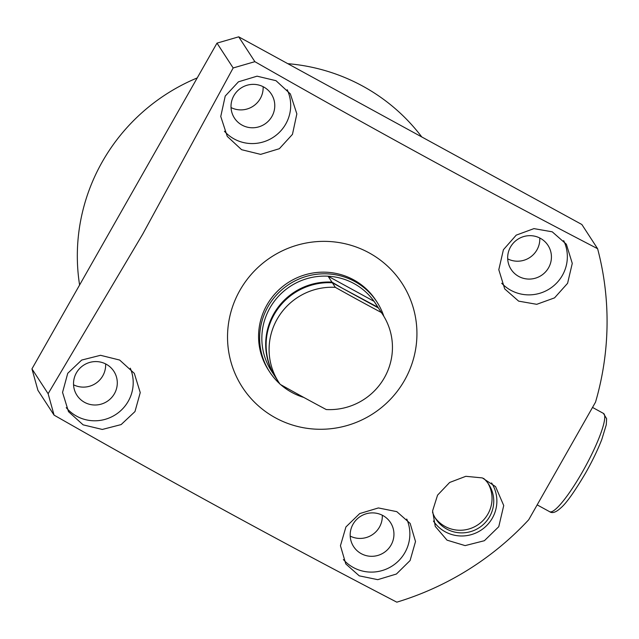 <?xml version="1.0" encoding="UTF-8"?>
<svg xmlns="http://www.w3.org/2000/svg" width="639" height="639" viewBox="0 0 639 639"><rect width="100%" height="100%" fill="white"/><g stroke="black" fill="none" stroke-linecap="round" stroke-linejoin="round"><path stroke-width="0.96" d="M421.772 136.954A192.107 188.377 146.9 0 0 287.79 63.676M197.235 77.918A192.107 188.377 146.9 0 0 102.336 161.723A192.107 188.377 146.9 0 0 79.595 284.994M376.97 302.031L375.9 300.386A64.036 62.79 146.9 0 0 266.902 305.059A64.036 62.79 146.9 0 0 268.564 370.253L269.634 371.89A64.036 62.79 -33.1 0 1 277.158 294.267A64.036 62.79 -33.1 0 1 354.797 281.519A64.036 62.79 -33.1 0 1 376.97 302.031A64.036 62.79 -33.1 0 1 383.831 316.297M498.763 526.696L484.378 540.714L465.128 545.61L447.036 540.163L435.255 526.392L432.595 510.88L437.563 495.153L449.64 482.469L465.831 476.311L482.333 477.908L495.568 486.638L503.732 505.537L498.763 526.696M433.434 521.041A34.762 34.083 146.9 0 0 492.349 518.117A34.762 34.083 146.9 0 0 491.583 482.94M432.523 512.182A31.615 31.007 146.9 0 0 435.814 518.94A31.615 31.007 146.9 0 0 489.634 516.631A31.615 31.007 146.9 0 0 488.811 484.45A31.615 31.007 146.9 0 0 483.627 478.387M434.991 517.606A31.615 31.007 146.9 0 0 487.924 514.004A31.615 31.007 146.9 0 0 487.924 483.156M292.462 134.35L279.363 148.703L260.632 154.374L241.606 149.694L227.26 136.387L220.759 116.482L225.224 96.066L238.443 81.816L257.054 76.177L276.008 80.69L290.354 93.925L296.847 113.886L292.462 134.35M567.584 283.309L554.54 297.87L536.744 304.316L518.644 301.145L504.714 288.908L498.803 269.706L503.412 249.721L516.232 235.136L533.948 228.618L552.24 231.821L566.362 244.234L572.272 263.38L567.584 283.309M404.535 380.333A95.251 93.406 146.9 0 0 369.086 252.844A95.251 93.406 146.9 0 0 239.929 290.306A95.251 93.406 146.9 0 0 275.377 417.794A95.251 93.406 146.9 0 0 404.535 380.333M48.117 393.704L54.075 415.134C171.627 482.245 285.873 544.588 396.819 602.17A292.159 286.496 146.9 0 0 528.717 519.747L595.532 402.131A292.159 286.496 146.9 0 0 597.609 248.707C486.662 191.133 372.417 128.782 254.873 61.671L233.163 67.966L216.996 43.125L31.95 368.871L48.117 393.704L142.745 234.074L233.163 67.966M353.04 524.196A22.014 21.582 146.9 0 0 353.615 546.609A22.014 21.582 146.9 0 0 391.084 545.003A22.014 21.582 146.9 0 0 390.509 522.59A22.014 21.582 146.9 0 0 353.04 524.196M350.204 536.097A22.014 21.582 146.9 0 0 379.446 527.119A22.014 21.582 146.9 0 0 382.282 515.218M76.384 372.888A22.014 21.582 146.9 0 0 76.96 395.301A22.014 21.582 146.9 0 0 114.429 393.696A22.014 21.582 146.9 0 0 113.854 371.283A22.014 21.582 146.9 0 0 76.384 372.888M73.549 384.79A22.014 21.582 146.9 0 0 102.791 375.82A22.014 21.582 146.9 0 0 105.627 363.911M510.529 246.973A22.014 21.582 146.9 0 0 511.096 269.378A22.014 21.582 146.9 0 0 548.566 267.773A22.014 21.582 146.9 0 0 547.998 245.368A22.014 21.582 146.9 0 0 510.529 246.973M507.693 258.875A22.014 21.582 146.9 0 0 536.936 249.897A22.014 21.582 146.9 0 0 539.771 237.996M233.874 95.666A22.014 21.582 146.9 0 0 234.441 118.071A22.014 21.582 146.9 0 0 271.91 116.466A22.014 21.582 146.9 0 0 271.343 94.061A22.014 21.582 146.9 0 0 233.874 95.666M231.038 107.568A22.014 21.582 146.9 0 0 260.273 98.59A22.014 21.582 146.9 0 0 263.116 86.688M410.102 560.531L396.42 574.022L377.761 579.661L359.262 575.851L345.795 563.933L340.443 545.714L345.923 526.951L359.693 513.58L378.392 507.941L396.795 511.647L410.158 523.429L415.51 541.537L410.102 560.531M343.383 559.54A38.02 37.286 146.9 0 0 404.918 552.567A38.02 37.286 146.9 0 0 406.731 519.028M134.973 411.58L121.138 424.584L102.312 429.448L83.118 424.847L68.493 411.636L62.55 392.418L67.742 373.296L81.688 360.061L100.531 355.3L119.669 360.053L134.302 373.352L140.245 392.602L134.973 411.58M66.24 407.666A38.02 37.286 146.9 0 0 128.255 401.26A38.02 37.286 146.9 0 0 130.276 368.192M501.703 283.229A38.02 37.286 146.9 0 0 562.4 275.337A38.02 37.286 146.9 0 0 563.67 240.623M224.417 131.235A38.02 37.286 146.9 0 0 285.745 124.038A38.02 37.286 146.9 0 0 287.199 89.716M597.609 248.707L581.857 224.505L238.706 36.83L254.873 61.671M54.075 415.134L37.909 390.293L31.95 368.871M216.996 43.125L238.706 36.83M303.765 397.418A64.036 62.79 -33.1 0 1 291.807 392.402A64.036 62.79 -33.1 0 1 280.689 384.638M279.906 383.943A64.036 62.79 -33.1 0 1 269.634 371.89M275.593 377.369A62.031 60.833 -33.1 0 1 275.377 377.042L271.527 371.131A62.031 60.833 -33.1 0 1 270.561 306.864A62.031 60.833 -33.1 0 1 328.071 276.192A62.031 60.833 -33.1 0 1 354.03 283.58A62.031 60.833 -33.1 0 1 374.079 301.352A62.031 60.833 -33.1 0 1 375.508 303.445L379.358 309.364A62.031 60.833 -33.1 0 1 379.566 309.691M342.296 288.205L377.929 307.271L374.079 301.352L328.071 276.192L331.921 282.111L342.296 288.205M275.377 377.042A62.031 60.833 -33.1 0 1 274.411 312.775A62.031 60.833 -33.1 0 1 331.921 282.111M377.929 307.271A62.031 60.833 -33.1 0 1 379.358 309.364M326.217 409.535A62.031 60.833 146.9 0 0 384.374 377.753A62.031 60.833 146.9 0 0 382.761 314.596A62.031 60.833 146.9 0 0 381.339 312.503A233.499 21.343 -150.4 0 1 335.323 287.342A62.031 60.833 146.9 0 0 277.166 319.125A62.031 60.833 146.9 0 0 278.78 382.282A62.031 60.833 146.9 0 0 280.209 384.374A233.499 21.343 -150.4 0 0 326.217 409.535M381.339 312.503L378.36 307.926A62.031 60.833 -33.1 0 1 379.782 310.019L382.761 314.596M278.78 382.282L275.8 377.705A62.031 60.833 -33.1 0 1 274.834 313.437A62.031 60.833 -33.1 0 1 332.352 282.765L335.323 287.342M378.36 307.926L332.352 282.765M582.52 471.75A56.032 9.713 -61.3 0 0 603.416 413.385L606.627 418.689L606.267 424.791L601.818 439.432C597.761 449.872 592.353 461.086 585.572 473.068C574.581 491.663 566.314 503.292 560.778 507.949C555.994 512.342 552.28 513.596 549.652 511.703A56.032 9.713 -61.3 0 0 582.52 471.75M592.577 407.458L603.416 413.385M537.303 504.954L549.652 511.703"/></g></svg>
